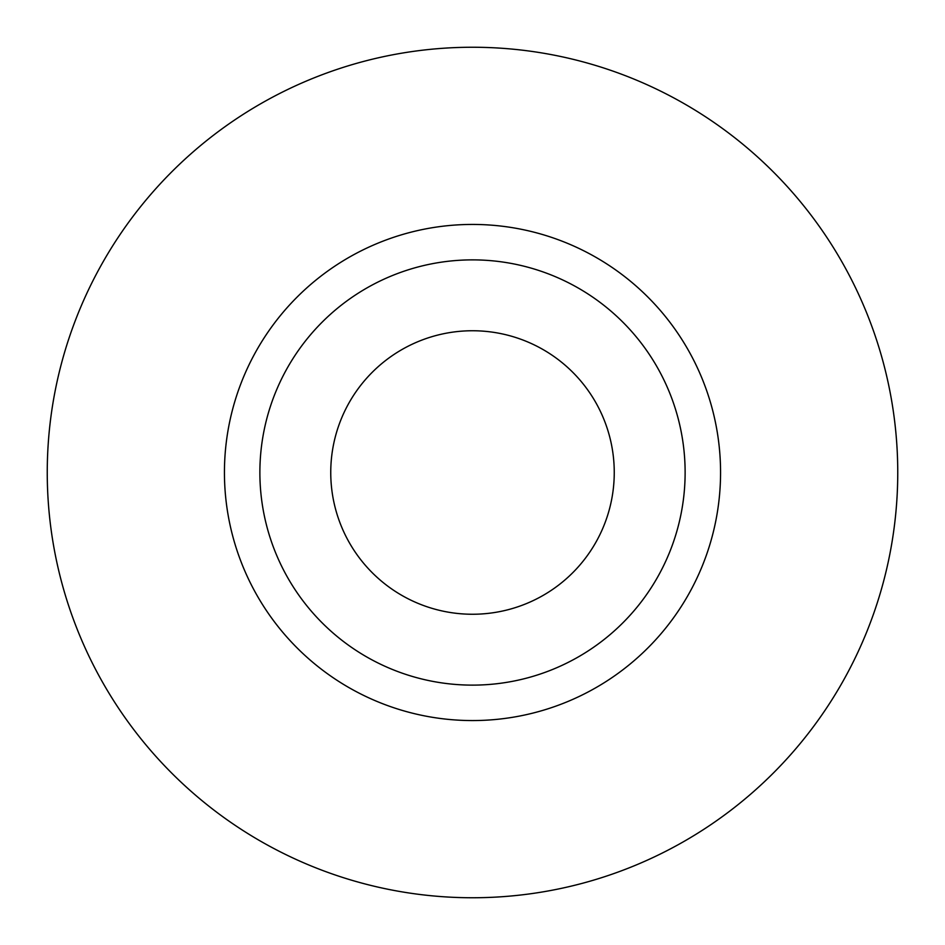 <?xml version="1.0" encoding="UTF-8"?>
<svg xmlns="http://www.w3.org/2000/svg" width="945" height="945" viewBox="0 0 945 945"><rect width="100%" height="100%" fill="white"/><g stroke="black" fill="none" stroke-linecap="round" stroke-linejoin="round"><path stroke-width="1.42" d="M330.75 472.5A141.75 141.75 0 0 0 472.5 614.25A141.75 141.75 0 0 0 614.25 472.5A141.75 141.75 0 0 0 472.5 330.75A141.75 141.75 0 0 0 330.75 472.5M685.125 472.5A212.625 212.625 0 0 0 472.5 259.875A212.625 212.625 0 0 0 259.875 472.5A212.625 212.625 0 0 0 472.5 685.125A212.625 212.625 0 0 0 685.125 472.5M897.75 472.5A425.25 425.25 0 0 0 472.5 47.25A425.25 425.25 0 0 0 47.25 472.5A425.25 425.25 0 0 0 472.5 897.75A425.25 425.25 0 0 0 897.75 472.5M720.562 472.5A248.062 248.062 0 0 1 472.5 720.562A248.062 248.062 0 0 1 224.437 472.5A248.062 248.062 0 0 1 472.5 224.437A248.062 248.062 0 0 1 720.562 472.5"/></g></svg>
